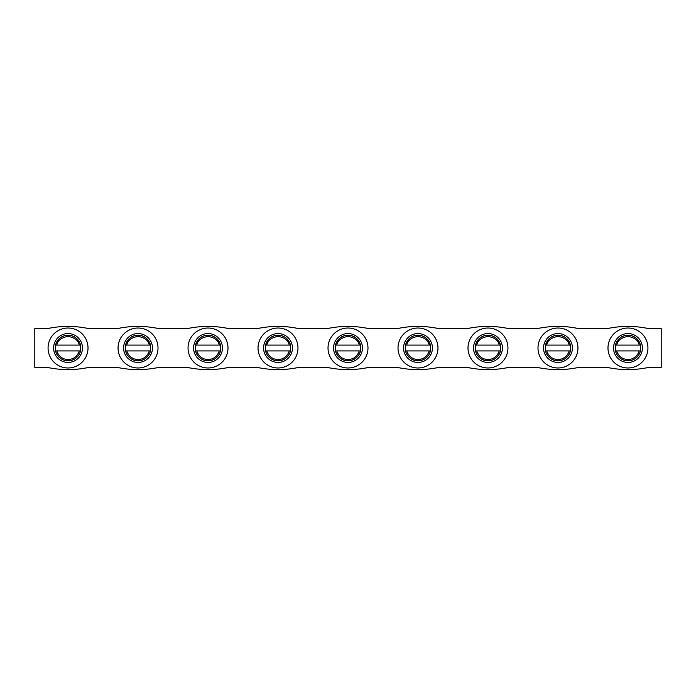 <?xml version="1.0" encoding="UTF-8"?>
<svg xmlns="http://www.w3.org/2000/svg" width="696" height="696" viewBox="0 0 696 696"><rect width="100%" height="100%" fill="white"/><g stroke="black" fill="none" stroke-linecap="round" stroke-linejoin="round"><path stroke-width="1.04" d="M55.567 350.915A12.815 12.815 0 0 0 80.527 350.915L55.871 350.915A12.511 12.511 0 0 1 55.871 345.085L80.527 345.085A12.815 12.815 0 0 0 55.567 345.085M125.55 350.915A12.815 12.815 0 0 0 150.51 350.915L125.863 350.915A12.511 12.511 0 0 1 125.863 345.085L150.51 345.085A12.815 12.815 0 0 0 125.55 345.085M195.541 350.915A12.815 12.815 0 0 0 220.501 350.915L195.854 350.915A12.511 12.511 0 0 1 195.854 345.085L220.501 345.085A12.815 12.815 0 0 0 195.541 345.085M265.533 350.915A12.815 12.815 0 0 0 290.493 350.915L265.837 350.915A12.511 12.511 0 0 1 265.837 345.085L290.493 345.085A12.815 12.815 0 0 0 265.533 345.085M335.515 350.915A12.815 12.815 0 0 0 360.485 350.915L335.829 350.915A12.511 12.511 0 0 1 335.829 345.085L360.485 345.085A12.815 12.815 0 0 0 335.515 345.085M405.507 350.915A12.815 12.815 0 0 0 430.467 350.915L405.82 350.915A12.511 12.511 0 0 1 405.82 345.085L430.467 345.085A12.815 12.815 0 0 0 405.507 345.085M545.49 350.915A12.815 12.815 0 0 0 570.45 350.915L545.794 350.915A12.511 12.511 0 0 1 545.794 345.085L570.45 345.085A12.815 12.815 0 0 0 545.49 345.085M640.381 350.915L615.786 350.915A12.511 12.511 0 0 1 615.786 345.085L640.129 345.085A12.511 12.511 0 0 1 640.129 350.915L640.381 350.915A12.763 12.763 0 0 1 615.525 350.915M475.498 350.915A12.815 12.815 0 0 0 500.459 350.915L475.812 350.915A12.511 12.511 0 0 1 475.812 345.085L500.459 345.085A12.815 12.815 0 0 0 475.498 345.085M48.068 348A19.975 19.975 0 0 1 68.043 328.025A19.975 19.975 0 0 1 88.018 348A19.975 19.975 0 0 1 68.043 367.975A19.975 19.975 0 0 1 48.068 348M80.527 345.085L80.214 345.085A12.511 12.511 0 0 1 80.214 350.915L80.527 350.915M82.476 348A14.433 14.433 0 0 1 68.043 362.433A14.433 14.433 0 0 1 53.609 348A14.433 14.433 0 0 1 68.043 333.567A14.433 14.433 0 0 1 82.476 348M118.059 348A19.975 19.975 0 0 1 138.034 328.025A19.975 19.975 0 0 1 158.009 348A19.975 19.975 0 0 1 138.034 367.975A19.975 19.975 0 0 1 118.059 348M150.51 345.085L150.206 345.085A12.511 12.511 0 0 1 150.206 350.915L150.51 350.915M152.468 348A14.433 14.433 0 0 1 138.034 362.433A14.433 14.433 0 0 1 123.601 348A14.433 14.433 0 0 1 138.034 333.567A14.433 14.433 0 0 1 152.468 348M188.05 348A19.975 19.975 0 0 1 208.026 328.025A19.975 19.975 0 0 1 228.001 348A19.975 19.975 0 0 1 208.026 367.975A19.975 19.975 0 0 1 188.05 348M220.501 345.085L220.188 345.085A12.511 12.511 0 0 1 220.188 350.915L220.501 350.915M222.459 348A14.433 14.433 0 0 1 208.026 362.433A14.433 14.433 0 0 1 193.584 348A14.433 14.433 0 0 1 208.026 333.567A14.433 14.433 0 0 1 222.459 348M258.033 348A19.975 19.975 0 0 1 278.009 328.025A19.975 19.975 0 0 1 297.984 348A19.975 19.975 0 0 1 278.009 367.975A19.975 19.975 0 0 1 258.033 348M290.493 345.085L290.18 345.085A12.511 12.511 0 0 1 290.18 350.915L290.493 350.915M292.45 348A14.433 14.433 0 0 1 278.009 362.433A14.433 14.433 0 0 1 263.575 348A14.433 14.433 0 0 1 278.009 333.567A14.433 14.433 0 0 1 292.45 348M328.025 348A19.975 19.975 0 0 1 348 328.025A19.975 19.975 0 0 1 367.975 348A19.975 19.975 0 0 1 348 367.975A19.975 19.975 0 0 1 328.025 348M360.485 345.085L360.171 345.085A12.511 12.511 0 0 1 360.171 350.915L360.485 350.915M362.433 348A14.433 14.433 0 0 1 348 362.433A14.433 14.433 0 0 1 333.567 348A14.433 14.433 0 0 1 348 333.567A14.433 14.433 0 0 1 362.433 348M398.016 348A19.975 19.975 0 0 1 417.991 328.025A19.975 19.975 0 0 1 437.967 348A19.975 19.975 0 0 1 417.991 367.975A19.975 19.975 0 0 1 398.016 348M430.467 345.085L430.163 345.085A12.511 12.511 0 0 1 430.163 350.915L430.467 350.915M432.425 348A14.433 14.433 0 0 1 417.991 362.433A14.433 14.433 0 0 1 403.55 348A14.433 14.433 0 0 1 417.991 333.567A14.433 14.433 0 0 1 432.425 348M537.991 348A19.975 19.975 0 0 1 557.966 328.025A19.975 19.975 0 0 1 577.941 348A19.975 19.975 0 0 1 557.966 367.975A19.975 19.975 0 0 1 537.991 348M570.45 345.085L570.137 345.085A12.511 12.511 0 0 1 570.137 350.915L570.45 350.915M572.399 348A14.433 14.433 0 0 1 557.966 362.433A14.433 14.433 0 0 1 543.533 348A14.433 14.433 0 0 1 557.966 333.567A14.433 14.433 0 0 1 572.399 348M615.473 350.915A12.815 12.815 0 0 0 640.433 350.915M642.391 348A14.433 14.433 0 0 1 627.957 362.433A14.433 14.433 0 0 1 613.524 348A14.433 14.433 0 0 1 627.957 333.567A14.433 14.433 0 0 1 642.391 348M607.982 348A19.975 19.975 0 0 1 627.957 328.025A19.975 19.975 0 0 1 647.933 348A19.975 19.975 0 0 1 627.957 367.975A19.975 19.975 0 0 1 607.982 348M467.999 348A19.975 19.975 0 0 1 487.974 328.025A19.975 19.975 0 0 1 507.95 348A19.975 19.975 0 0 1 487.974 367.975A19.975 19.975 0 0 1 467.999 348M500.459 345.085L500.146 345.085A12.511 12.511 0 0 1 500.146 350.915L500.459 350.915M502.416 348A14.433 14.433 0 0 1 487.974 362.433A14.433 14.433 0 0 1 473.541 348A14.433 14.433 0 0 1 487.974 333.567A14.433 14.433 0 0 1 502.416 348M508.08 367.54L537.86 367.54A100.024 100.024 0 0 0 578.072 367.54L607.852 367.54A100.024 100.024 0 0 0 648.063 367.54L661.2 367.54L661.2 328.46L647.941 328.46A98.858 98.858 0 0 0 607.973 328.46L577.95 328.46A98.858 98.858 0 0 0 537.982 328.46L507.967 328.46A98.858 98.858 0 0 0 467.99 328.46L437.975 328.46A98.858 98.858 0 0 0 397.999 328.46L367.984 328.46A98.858 98.858 0 0 0 328.016 328.46L298.001 328.46A98.858 98.858 0 0 0 258.025 328.46L228.01 328.46A98.858 98.858 0 0 0 188.033 328.46L158.018 328.46A98.858 98.858 0 0 0 118.05 328.46L88.027 328.46A98.858 98.858 0 0 0 48.059 328.46L34.8 328.46L34.8 367.54L47.937 367.54A100.024 100.024 0 0 0 88.148 367.54L117.929 367.54A100.024 100.024 0 0 0 158.14 367.54L187.92 367.54A100.024 100.024 0 0 0 228.131 367.54L257.903 367.54A100.024 100.024 0 0 0 298.114 367.54L327.894 367.54A100.024 100.024 0 0 0 368.106 367.54L397.886 367.54A100.024 100.024 0 0 0 438.097 367.54L467.869 367.54A100.024 100.024 0 0 0 508.08 367.54M500.146 345.085L499.206 345.085C498.327 340.414 494.578 337.517 487.974 336.403C481.371 337.517 477.63 340.414 476.751 345.085L475.812 345.085M475.812 350.915L476.751 350.915C478.543 356.326 482.293 359.223 487.974 359.597C493.664 359.223 497.405 356.326 499.206 350.915L500.146 350.915M640.433 345.085A12.815 12.815 0 0 0 615.473 345.085M640.129 345.085L639.18 345.085C638.302 340.414 634.561 337.517 627.957 336.403C621.354 337.517 617.613 340.414 616.726 345.085L615.786 345.085M615.786 350.915L616.726 350.915C618.527 356.326 622.268 359.223 627.957 359.597C633.647 359.223 637.388 356.326 639.18 350.915L640.129 350.915M570.137 345.085L569.197 345.085C568.31 340.414 564.569 337.517 557.966 336.403C551.362 337.517 547.622 340.414 546.743 345.085L545.794 345.085M545.794 350.915L546.743 350.915C548.535 356.326 552.276 359.223 557.966 359.597C563.656 359.223 567.397 356.326 569.197 350.915L570.137 350.915M430.163 345.085L429.215 345.085C428.336 340.414 424.595 337.517 417.991 336.403C411.388 337.517 407.647 340.414 406.76 345.085L405.82 345.085M405.82 350.915L406.76 350.915C408.561 356.326 412.302 359.223 417.991 359.597C423.673 359.223 427.422 356.326 429.215 350.915L430.163 350.915M360.171 345.085L359.223 345.085C358.344 340.414 354.603 337.517 348 336.403C341.397 337.517 337.656 340.414 336.777 345.085L335.829 345.085M335.829 350.915L336.777 350.915C338.569 356.326 342.31 359.223 348 359.597C353.69 359.223 357.431 356.326 359.223 350.915L360.171 350.915M290.18 345.085L289.24 345.085C288.353 340.414 284.612 337.517 278.009 336.403C271.405 337.517 267.664 340.414 266.785 345.085L265.837 345.085M265.837 350.915L266.785 350.915C268.578 356.326 272.327 359.223 278.009 359.597C283.698 359.223 287.439 356.326 289.24 350.915L290.18 350.915M220.188 345.085L219.249 345.085C218.37 340.414 214.629 337.517 208.026 336.403C201.422 337.517 197.673 340.414 196.794 345.085L195.854 345.085M195.854 350.915L196.794 350.915C198.595 356.326 202.336 359.223 208.026 359.597C213.707 359.223 217.456 356.326 219.249 350.915L220.188 350.915M150.206 345.085L149.257 345.085C148.379 340.414 144.637 337.517 138.034 336.403C131.431 337.517 127.69 340.414 126.802 345.085L125.863 345.085M125.863 350.915L126.802 350.915C128.603 356.326 132.344 359.223 138.034 359.597C143.724 359.223 147.465 356.326 149.257 350.915L150.206 350.915M80.214 345.085L79.274 345.085C78.387 340.414 74.646 337.517 68.043 336.403C61.439 337.517 57.698 340.414 56.82 345.085L55.871 345.085M55.871 350.915L56.82 350.915C58.612 356.326 62.353 359.223 68.043 359.597C73.733 359.223 77.474 356.326 79.274 350.915L80.214 350.915M80.475 350.915A12.763 12.763 0 0 1 55.619 350.915M150.458 350.915A12.763 12.763 0 0 1 125.611 350.915M220.449 350.915A12.763 12.763 0 0 1 195.593 350.915M290.441 350.915A12.763 12.763 0 0 1 265.585 350.915M360.424 350.915A12.763 12.763 0 0 1 335.576 350.915M430.415 350.915A12.763 12.763 0 0 1 405.559 350.915M570.389 350.915A12.763 12.763 0 0 1 545.542 350.915M500.407 350.915A12.763 12.763 0 0 1 475.551 350.915M475.551 345.085A12.763 12.763 0 0 1 500.407 345.085M615.525 345.085A12.763 12.763 0 0 1 640.381 345.085M545.542 345.085A12.763 12.763 0 0 1 570.389 345.085M405.559 345.085A12.763 12.763 0 0 1 430.415 345.085M335.576 345.085A12.763 12.763 0 0 1 360.424 345.085M265.585 345.085A12.763 12.763 0 0 1 290.441 345.085M195.593 345.085A12.763 12.763 0 0 1 220.449 345.085M125.611 345.085A12.763 12.763 0 0 1 150.458 345.085M55.619 345.085A12.763 12.763 0 0 1 80.475 345.085"/></g></svg>
